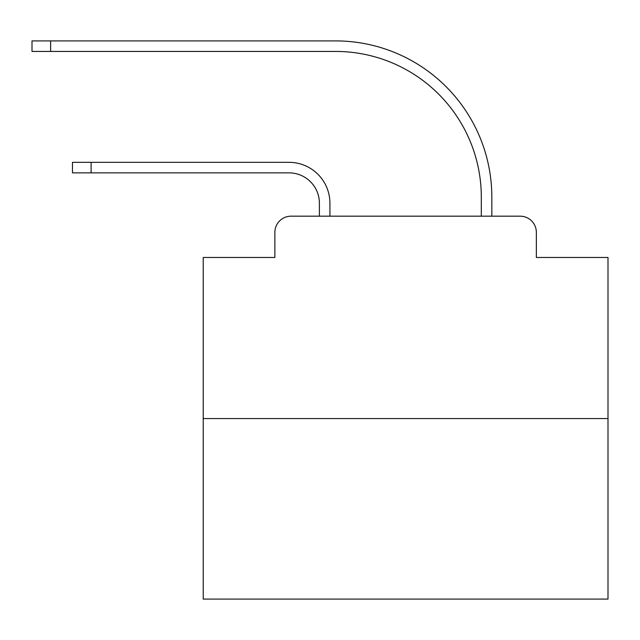 <?xml version="1.0" encoding="UTF-8"?>
<svg xmlns="http://www.w3.org/2000/svg" width="640" height="640" viewBox="0 0 640 640"><rect width="100%" height="100%" fill="white"/><g stroke="black" fill="none" stroke-linecap="round" stroke-linejoin="round"><path stroke-width="0.96" d="M274.864 232.368L274.864 257.464L274.864 232.368A16.192 16.192 0 0 1 291.056 216.176L319.392 216.176L319.392 203.224A30.36 30.36 0 0 0 289.032 172.864A30.36 30.36 0 0 1 319.392 203.224A30.36 30.36 0 0 0 289.032 172.864A30.36 30.36 0 0 1 319.392 203.224A30.36 30.36 0 0 0 289.032 172.864A30.36 30.36 0 0 1 319.392 203.224A30.36 30.36 0 0 0 289.032 172.864A30.36 30.36 0 0 1 319.392 203.224A30.36 30.36 0 0 0 289.032 172.864A30.36 30.36 0 0 1 319.392 203.224A30.36 30.36 0 0 0 289.032 172.864A30.36 30.36 0 0 1 319.392 203.224A30.36 30.36 0 0 0 289.032 172.864A30.36 30.36 0 0 1 319.392 203.224A30.36 30.36 0 0 0 289.032 172.864A30.36 30.36 0 0 1 319.392 203.224A30.36 30.36 0 0 0 289.032 172.864A30.36 30.36 0 0 1 319.392 203.224A30.36 30.36 0 0 0 289.032 172.864A30.36 30.36 0 0 1 319.392 203.224A30.36 30.36 0 0 0 289.032 172.864A30.36 30.36 0 0 1 319.392 203.224A30.36 30.36 0 0 0 289.032 172.864A30.36 30.36 0 0 1 319.392 203.224A30.36 30.36 0 0 0 289.032 172.864A30.36 30.36 0 0 1 319.392 203.224A30.36 30.36 0 0 0 289.032 172.864A30.36 30.36 0 0 1 319.392 203.224A30.36 30.36 0 0 0 289.032 172.864A30.36 30.36 0 0 1 319.392 203.224A30.36 30.36 0 0 0 289.032 172.864A30.36 30.36 0 0 1 319.392 203.224A30.36 30.36 0 0 0 289.032 172.864A30.36 30.36 0 0 1 319.392 203.224A30.36 30.36 0 0 0 289.032 172.864A30.36 30.36 0 0 1 319.392 203.224A30.36 30.36 0 0 0 289.032 172.864A30.36 30.36 0 0 1 319.392 203.224A30.36 30.36 0 0 0 289.032 172.864A30.36 30.36 0 0 1 319.392 203.224M608 418.56L203.224 418.56L203.224 599.096L608 599.096L608 257.464L536.352 257.464L536.352 232.368A16.192 16.192 0 0 0 520.16 216.176L291.056 216.176M203.224 418.56L203.224 257.464L274.864 257.464M329.92 216.176L329.92 203.224L329.92 216.176L329.92 203.224L329.92 216.176L329.92 203.224L329.92 216.176L329.92 203.224L329.92 216.176L329.92 203.224L329.92 216.176L329.92 203.224L329.92 216.176L329.92 203.224L329.92 216.176L329.92 203.224L329.92 216.176L329.92 203.224L329.92 216.176L329.92 203.224L329.92 216.176L329.92 203.224L329.92 216.176L329.92 203.224L329.92 216.176L329.92 203.224L329.92 216.176L329.92 203.224L329.92 216.176L329.92 203.224L329.92 216.176L329.92 203.224L329.92 216.176L329.92 203.224L329.92 216.176L329.92 203.224L329.92 216.176L329.92 203.224L329.92 216.176L329.92 203.224L329.92 216.176L342.464 216.176M468.76 216.176L481.304 216.176L481.304 197.152A145.72 145.72 0 0 0 335.584 51.432A145.72 145.72 0 0 1 481.304 197.152A145.72 145.72 0 0 0 335.584 51.432A145.72 145.72 0 0 1 481.304 197.152A145.72 145.72 0 0 0 335.584 51.432A145.72 145.72 0 0 1 481.304 197.152A145.72 145.72 0 0 0 335.584 51.432A145.72 145.72 0 0 1 481.304 197.152A145.72 145.72 0 0 0 335.584 51.432A145.72 145.72 0 0 1 481.304 197.152A145.72 145.72 0 0 0 335.584 51.432A145.72 145.72 0 0 1 481.304 197.152A145.72 145.72 0 0 0 335.584 51.432A145.72 145.72 0 0 1 481.304 197.152A145.72 145.72 0 0 0 335.584 51.432A145.72 145.72 0 0 1 481.304 197.152A145.72 145.72 0 0 0 335.584 51.432A145.72 145.72 0 0 1 481.304 197.152A145.72 145.72 0 0 0 335.584 51.432A145.72 145.72 0 0 1 481.304 197.152A145.72 145.72 0 0 0 335.584 51.432A145.72 145.72 0 0 1 481.304 197.152A145.72 145.72 0 0 0 335.584 51.432A145.72 145.72 0 0 1 481.304 197.152A145.72 145.72 0 0 0 335.584 51.432A145.72 145.72 0 0 1 481.304 197.152A145.72 145.72 0 0 0 335.584 51.432A145.72 145.72 0 0 1 481.304 197.152A145.72 145.72 0 0 0 335.584 51.432A145.72 145.72 0 0 1 481.304 197.152A145.72 145.72 0 0 0 335.584 51.432A145.72 145.72 0 0 1 481.304 197.152A145.72 145.72 0 0 0 335.584 51.432A145.72 145.72 0 0 1 481.304 197.152A145.72 145.72 0 0 0 335.584 51.432A145.72 145.72 0 0 1 481.304 197.152A145.72 145.72 0 0 0 335.584 51.432A145.72 145.72 0 0 1 481.304 197.152A145.72 145.72 0 0 0 335.584 51.432A145.72 145.72 0 0 1 481.304 197.152M491.832 216.176L491.832 197.152L491.832 216.176L491.832 197.152L491.832 216.176L491.832 197.152L491.832 216.176L491.832 197.152L491.832 216.176L491.832 197.152L491.832 216.176L491.832 197.152L491.832 216.176L491.832 197.152L491.832 216.176L491.832 197.152L491.832 216.176L491.832 197.152L491.832 216.176L491.832 197.152L491.832 216.176L491.832 197.152L491.832 216.176L491.832 197.152L491.832 216.176L491.832 197.152L491.832 216.176L491.832 197.152L491.832 216.176L491.832 197.152L491.832 216.176L491.832 197.152L491.832 216.176L491.832 197.152L491.832 216.176L491.832 197.152L491.832 216.176L491.832 197.152L491.832 216.176L491.832 197.152L491.832 216.176L520.16 216.176M536.352 257.464L536.352 232.368M72.48 162.336L91.096 162.336L91.096 172.864L72.48 172.864L72.48 162.336M91.096 172.864L289.032 172.864M329.92 203.224A40.88 40.88 0 0 0 289.032 162.336L91.096 162.336M32 40.904L50.616 40.904L50.616 51.432L32 51.432L32 40.904M491.832 197.152A156.248 156.248 0 0 0 335.584 40.904L50.616 40.904M50.616 51.432L335.584 51.432"/></g></svg>
